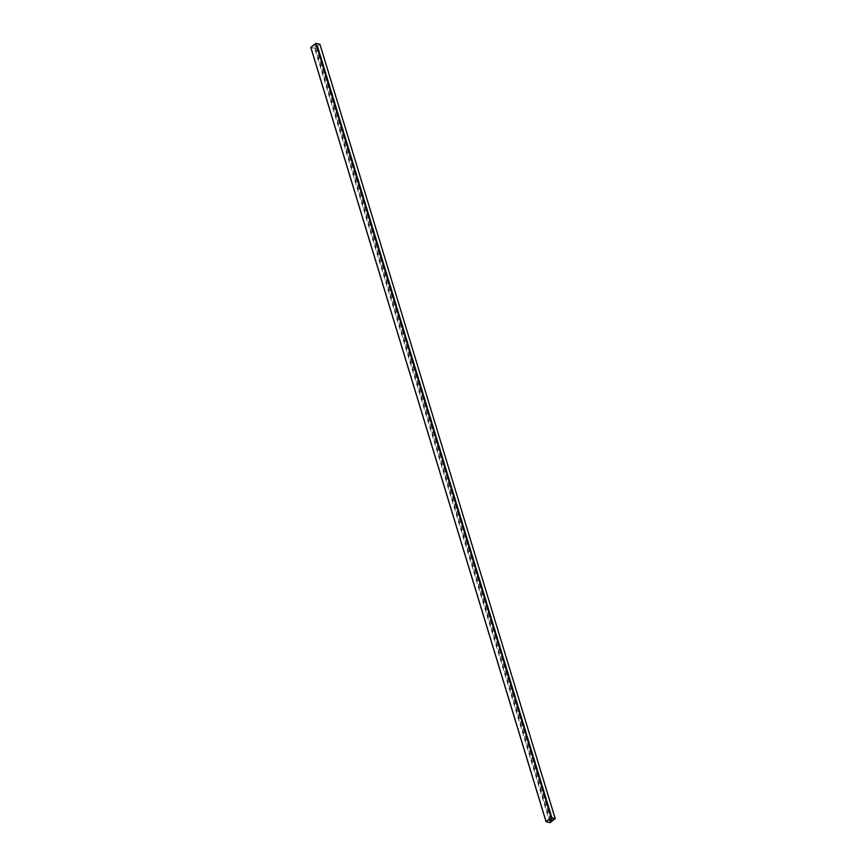<?xml version="1.0" encoding="UTF-8"?>
<svg xmlns="http://www.w3.org/2000/svg" width="866" height="866" viewBox="0 0 866 866"><rect width="100%" height="100%" fill="white"/><g stroke="black" fill="none" stroke-linecap="round" stroke-linejoin="round"><path stroke-width="0.65" stroke-dasharray="4.33 3.25" d="M553.071 820.34L317.8 45.985L319.955 44.318M551.09 819.831L315.819 45.476L317.8 45.985M310.775 47.316L314.737 48.334L316.902 46.677L314.91 46.169L315.819 45.476M550.007 822.7L314.737 48.334M551.869 820.037L316.902 46.677M550.181 820.524L314.91 46.169M546.078 821.553L549.921 822.538L551.988 820.957L550.029 820.448L550.993 819.712L552.952 820.21L317.725 45.995L319.792 44.415L315.949 43.43M552.952 820.21L555.019 818.619L319.792 44.415M555.019 818.619L551.177 817.634M550.993 819.712L315.776 45.497L317.725 45.995M310.851 47.349L314.694 48.334L316.761 46.742L314.813 46.244L315.776 45.497M549.921 822.538L314.694 48.334M551.988 820.957L316.761 46.742M550.029 820.448L314.813 46.244"/><path stroke-width="1.3" d="M552.172 821.044L550.181 820.524L551.09 819.831L553.071 820.34L555.225 818.684L319.955 44.318L315.993 43.3L310.775 47.316L546.045 821.682L550.007 822.7L552.172 821.044L551.869 820.037M555.225 818.684L551.263 817.666L315.993 43.3M551.263 817.666L546.045 821.682M551.177 817.634L315.949 43.43L310.851 47.349L546.078 821.553L551.177 817.634"/></g></svg>
